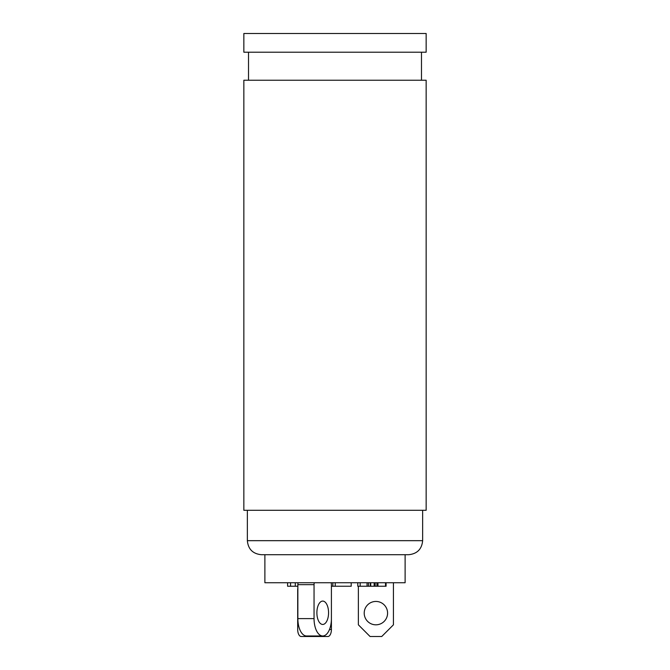 <?xml version="1.0" encoding="UTF-8"?>
<svg xmlns="http://www.w3.org/2000/svg" width="670" height="670" viewBox="0 0 670 670"><rect width="100%" height="100%" fill="white"/><g stroke="black" fill="none" stroke-linecap="round" stroke-linejoin="round"><path stroke-width="1" d="M426.154 33.5L285.923 33.5L426.154 33.5L426.154 52.201L335 52.201L421.48 52.201L421.48 80.241L426.154 80.241L426.154 510.289L247.356 510.289L247.356 540.673L422.644 540.673L422.644 510.289L243.847 510.289L243.847 80.241L278.904 80.241M408.625 554.701L264.885 554.701L264.885 582.741L405.116 582.741L405.116 554.701M421.48 80.241L243.847 80.241M426.154 80.241L248.52 80.241L248.52 52.201L335 52.201L243.847 52.201L243.847 33.5L335 33.5L243.847 33.5M335 33.5L384.078 33.5L335 33.5M247.356 540.673C248.168 549.14 252.808 553.814 261.267 554.701L408.734 554.701C417.192 553.814 421.832 549.14 422.644 540.673M328.568 612.774A11.683 5.846 90 0 0 322.731 601.082A11.683 5.846 90 0 0 316.885 612.774A11.683 5.846 90 0 0 322.731 624.457A11.683 5.846 90 0 0 328.568 612.774M314.305 582.741A3.785 1.893 90 0 0 314.046 584.65L314.046 618.611A17.361 8.685 90 0 0 322.731 635.981A17.361 8.685 90 0 0 331.407 618.611L331.407 584.65A3.785 1.893 90 0 0 331.147 582.741M298.116 582.741A3.785 1.893 90 0 0 297.857 584.65L297.857 618.611A17.361 8.685 90 0 0 306.533 635.981L322.731 635.981M313.041 635.981A7.01 3.509 90 0 1 311.709 636.5L301.199 636.5A7.01 3.509 90 0 1 297.689 629.49L297.689 590.211A7.01 3.509 90 0 1 297.857 588.084M331.407 590.203A7.01 3.509 90 0 1 331.407 590.211L331.407 629.49A7.01 3.509 90 0 1 327.906 636.5L311.709 636.5L327.906 636.5M375.904 601.442A11.683 11.683 -152.9 0 0 364.212 613.125A11.683 11.683 -152.9 0 0 375.904 624.817A11.683 11.683 -152.9 0 0 387.587 613.125A11.683 11.683 -152.9 0 0 375.904 601.442M358.375 586.242L358.375 624.817L370.058 636.5L381.741 636.5L393.432 624.817L393.432 582.741M335.226 582.741L335.226 586.242L351.206 586.242L351.206 582.741M335.226 586.242L332.848 586.242L332.848 582.741M332.848 586.242L331.407 586.242M385.928 586.242L370.728 586.242L370.728 582.741M370.728 586.242L366.624 586.242M364.22 586.242L367.051 586.242L367.051 582.741M367.051 586.242L357.797 586.242L357.78 582.741M386.079 586.242L386.079 582.741M376.917 586.242L376.917 582.741M374.153 586.242L374.153 582.741M297.857 586.242L290.571 586.242L290.571 582.741M287.606 582.741L287.606 586.242L290.604 586.242M295.277 586.242L295.277 582.741M297.857 618.611L314.046 618.611M297.857 584.65L314.046 584.65M329.498 629.49L331.407 629.49M370.276 586.242L370.276 582.741M368.441 582.741L368.441 586.242M360.159 586.242L360.159 582.741M385.526 582.741L385.526 586.242M377.964 586.242L377.964 582.741M375.158 586.242L375.158 582.741"/></g></svg>
